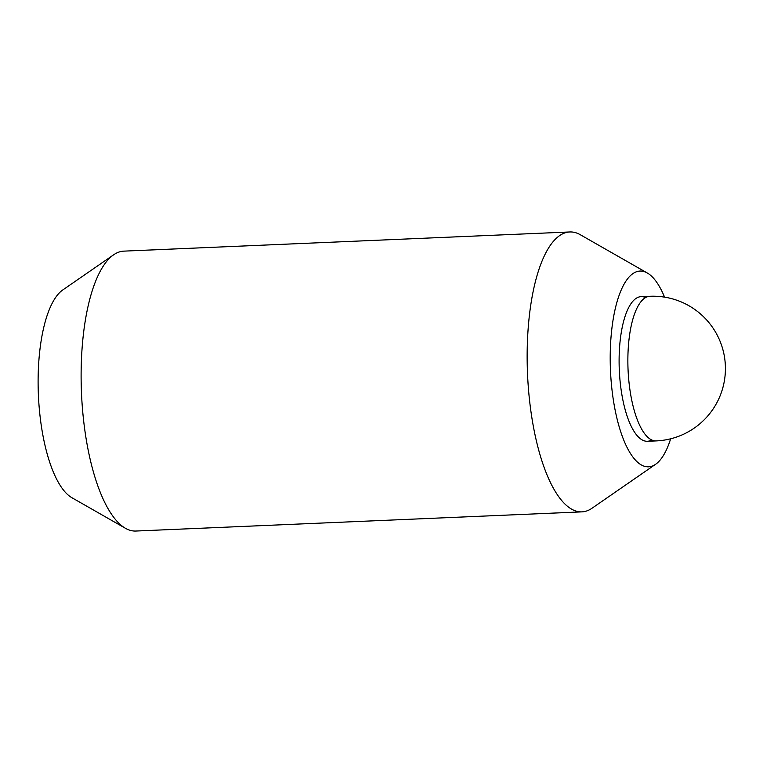 <?xml version="1.0" encoding="UTF-8"?>
<svg xmlns="http://www.w3.org/2000/svg" width="763" height="763" viewBox="0 0 763 763"><rect width="100%" height="100%" fill="white"/><g stroke="black" fill="none" stroke-linecap="round" stroke-linejoin="round"><path stroke-width="1.14" d="M664.563 297.141A97.96 33.83 87.5 0 0 647.358 273.03L580.261 234.708A140.087 48.374 87.5 0 0 569.856 231.962A140.087 48.374 87.5 0 0 530.285 406.603A140.087 48.374 87.5 0 0 581.892 511.868A140.087 48.374 87.5 0 0 592.021 508.234L655.579 464.305A97.96 33.83 87.5 0 0 670.648 438.801M647.358 273.03A97.96 33.83 87.5 0 0 612.403 393.231A97.96 33.83 87.5 0 0 655.579 464.305M569.856 231.962L123.816 251.132A140.087 48.374 87.5 0 0 113.697 254.766A140.087 48.374 87.5 0 0 84.245 425.773A140.087 48.374 87.5 0 0 125.447 528.292A140.087 48.374 87.5 0 0 135.852 531.038L581.892 511.868M113.697 254.766L62.843 289.911A106.391 36.738 87.5 0 0 40.487 419.784A106.391 36.738 87.5 0 0 71.779 497.638L125.447 528.292M651.726 439.974A72.38 24.988 -92.5 0 1 620.729 386.898A72.38 24.988 -92.5 0 1 645.603 297.599M656.151 440.909A72.38 72.38 0 0 0 724.85 359.526A72.38 72.38 0 0 0 649.933 296.282A72.38 24.988 87.5 0 0 629.485 386.526A72.38 24.988 87.5 0 0 656.151 440.909L647.396 441.281M649.933 296.282L641.178 296.664"/></g></svg>
